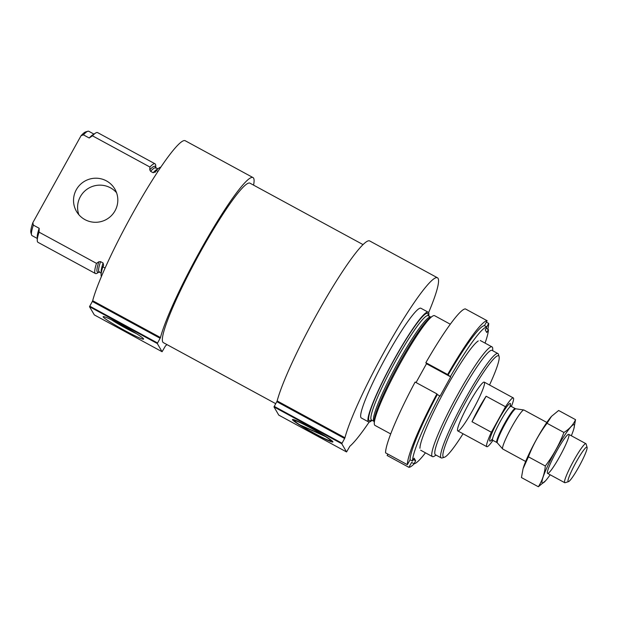 <?xml version="1.0" encoding="UTF-8"?>
<svg xmlns="http://www.w3.org/2000/svg" width="618" height="618" viewBox="0 0 618 618"><rect width="100%" height="100%" fill="white"/><g stroke="black" fill="none" stroke-linecap="round" stroke-linejoin="round"><path stroke-width="0.93" d="M302.248 425.926L325.539 436.632A20.742 1.475 -151 0 0 323.322 435.234L299.846 424.86A20.742 1.475 -151 0 0 302.063 426.258A20.742 1.475 -151 0 0 314.137 433.218A20.742 1.475 -151 0 0 330.738 440.866A20.742 1.475 -151 0 0 325.539 436.632M101.391 276.563A62.433 7.393 -61.5 0 1 102.866 266.829L105.099 268.034M157.976 171.41L156.269 170.483A62.433 7.393 -61.5 0 1 160.827 167.161M156.269 170.483L155.234 172.252M101.306 272.862A59.382 7.03 -61.5 0 1 103.098 263.005L103.631 265.454L102.866 266.829M155.512 171.858L153.14 172.731L150.591 171.34L149.788 169.826L149.896 167.022A62.433 7.393 -61.5 0 1 155.025 163.801A62.433 7.393 -61.5 0 1 155.721 165.717L155.751 167.625M103.098 263.005L100.549 261.623L98.826 261.769L96.493 263.361L39.042 232.152A62.433 7.393 -61.5 0 0 37.265 240.402A62.433 7.393 -61.5 0 0 37.968 242.31L95.419 273.519A62.433 7.393 -61.5 0 1 96.493 263.361M99.019 272.051L97.405 273.063A62.433 7.393 -61.5 0 1 95.419 273.519M149.896 167.022L92.445 135.805A62.433 7.393 -61.5 0 1 95.589 133.048A62.433 7.393 -61.5 0 1 97.574 132.592L155.025 163.801M92.445 135.805L89.224 138.007A59.382 7.03 -61.5 0 1 92.692 134.871L95.589 133.048M37.265 240.402L37.219 236.972A59.382 7.03 -61.5 0 1 39.181 228.281L39.042 232.152M89.224 138.007L83.415 134.848A59.382 7.03 -61.5 0 1 87.833 131.255A59.382 7.03 -61.5 0 1 88.768 131.286L93.936 134.091M39.181 228.281L33.372 225.13A59.382 7.03 -61.5 0 0 31.541 234.863A59.382 7.03 -61.5 0 0 32.074 235.636L37.242 238.44M83.415 134.848L81.035 135.736A57.713 6.837 -61.5 0 1 85.608 131.928L87.833 131.255M31.541 234.863L30.9 232.631A57.713 6.837 -61.5 0 1 32.847 222.665L33.372 225.13M81.035 135.736L32.847 222.665M463.044 433.766A57.713 6.837 -61.5 0 1 444.381 457.266A57.713 6.837 -61.5 0 1 465.014 403.26A57.713 6.837 -61.5 0 1 499.089 356.563A57.713 6.837 -61.5 0 1 489.533 385.006M472.955 409.834A27.748 3.283 -61.5 0 1 457.776 430.908A27.748 3.283 -61.5 0 1 468.135 404.96A27.748 3.283 -61.5 0 1 484.265 382.14A27.748 3.283 -61.5 0 1 472.955 409.834M444.381 457.266L442.164 457.938A59.382 7.03 -61.5 0 1 441.221 457.915A59.382 7.03 -61.5 0 1 463.392 402.38A59.382 7.03 -61.5 0 1 497.915 353.558A59.382 7.03 -61.5 0 1 498.448 354.33L499.089 356.563M441.221 457.915L435.412 454.755A59.382 7.03 -61.5 0 1 457.583 399.22A59.382 7.03 -61.5 0 1 492.106 350.406L497.915 353.558M436.061 455.103L434.4 456.146A62.433 7.393 -61.5 0 1 432.422 456.602A62.433 7.393 -61.5 0 1 455.729 398.216A62.433 7.393 -61.5 0 1 492.021 346.883A62.433 7.393 -61.5 0 1 492.724 348.799L492.747 350.754M390.7 433.936L374.971 425.393A62.433 7.393 -61.5 0 1 374.269 423.477A62.433 7.393 -61.5 0 1 398.278 367.007A62.433 7.393 -61.5 0 1 432.592 316.13A62.433 7.393 -61.5 0 1 434.578 315.674L450.306 324.226M372.051 420.333A62.433 7.393 -61.5 0 1 368.591 421.924A62.433 7.393 -61.5 0 1 391.897 363.538A62.433 7.393 -61.5 0 1 428.197 312.206A62.433 7.393 -61.5 0 1 428.745 315.983M368.591 421.924L361.329 417.977A62.433 7.393 -61.5 0 1 384.635 359.591A62.433 7.393 -61.5 0 1 420.935 308.266L428.197 312.206M437.49 277.791L369.703 240.958A97.111 11.503 -61.5 0 0 323.732 302.086A97.111 11.503 -61.5 0 0 277.158 400.928L276.818 401.669L344.605 438.494L344.944 437.753A97.111 11.503 -61.5 0 1 391.518 338.911A97.111 11.503 -61.5 0 1 437.49 277.791A97.111 11.503 -61.5 0 1 428.598 312.638M369.17 422.032A97.111 11.503 -61.5 0 1 349.888 446.219L346.559 451.951L341.769 443.747L344.605 438.494M346.567 451.951L278.78 415.126L273.983 406.914L276.818 401.669M311.086 427.996A23.113 1.638 -151 0 0 292.584 419.467A23.113 1.638 -151 0 0 311.897 432.183A23.113 1.638 -151 0 0 332.917 441.824A23.113 1.638 -151 0 0 311.086 427.996M275.705 403.67L163.337 342.627A90.73 10.745 -61.5 0 1 197.212 257.776A90.73 10.745 -61.5 0 1 249.966 183.175L363.052 244.612M253.009 177.567L185.222 140.742A97.111 11.503 -61.5 0 0 139.251 201.862A97.111 11.503 -61.5 0 0 92.677 300.711L92.337 301.445L160.124 338.27L160.464 337.536A97.111 11.503 -61.5 0 1 207.038 238.687A97.111 11.503 -61.5 0 1 253.009 177.567A97.111 11.503 -61.5 0 1 253.565 185.13M166.937 344.581A97.111 11.503 -61.5 0 1 165.408 345.995L162.086 351.727L157.289 343.523L160.124 338.27M94.307 314.902L89.502 306.698L92.337 301.445M121.761 325.138A23.113 1.638 -151 0 0 103.26 316.617A23.113 1.638 -151 0 0 122.58 329.332A23.113 1.638 -151 0 0 143.592 338.973A23.113 1.638 -151 0 0 121.761 325.138M162.086 351.727L94.299 314.902L162.086 351.727M115.048 210.761A22.194 21.985 149.7 0 1 76.508 211.441A22.194 21.985 149.7 0 1 84.589 181.259A22.194 21.985 149.7 0 1 115.048 210.761M78.865 214.724A22.194 21.985 149.7 0 1 116.547 192.708M111.588 319.885A20.742 1.475 -151 0 0 136.416 333.643M312.314 430.259L312.075 430.684M323.322 435.234A20.742 1.475 -151 0 0 304.172 424.566A20.742 1.475 -151 0 0 294.547 420.812A20.742 1.475 -151 0 0 299.846 424.86M485.06 343.098A77.69 9.2 -61.5 0 0 488.405 329.587L486.088 328.328M425.454 452.816A77.69 9.2 -61.5 0 1 414.029 463.755L411.611 462.434L408.9 467.324L387.115 455.489L387.88 454.099M488.405 329.587L486.775 332.523L485.23 329.873L486.853 326.937A77.69 9.2 -61.5 0 0 450.452 376.493L450.692 376.895L439.954 396.262L439.722 395.86A77.69 9.2 -61.5 0 0 412.484 461.105L410.066 459.792A77.69 9.2 -61.5 0 1 437.297 394.547L436.911 393.882L415.118 382.04A83.245 9.857 -61.5 0 0 385.562 452.839L407.355 464.682A83.245 9.857 -61.5 0 1 436.911 393.882M439.722 395.86L437.297 394.547M486.752 326.883L488.691 323.384A83.245 9.857 -61.5 0 1 487.811 329.263M414.315 463.716A83.245 9.857 -61.5 0 1 408.9 467.324M407.355 464.682L410.066 459.792M488.691 323.384L486.374 322.125M412.484 461.105L414.114 458.17L415.659 460.819L414.029 463.755M419.939 448.289A62.433 7.393 -61.5 0 1 446.096 387.903A62.433 7.393 -61.5 0 1 478.262 340.943M486.853 326.937L484.435 325.624L487.146 320.734L465.354 308.9A83.245 9.857 -61.5 0 0 425.856 362.673L426.482 363.747L416.053 382.55M450.452 376.493L448.035 375.18A77.69 9.2 -61.5 0 1 484.435 325.624M448.035 375.18L447.641 374.516A83.245 9.857 -61.5 0 1 487.146 320.734M447.641 374.516L425.856 362.673M450.692 376.895L426.482 363.747M415.659 460.819L413.342 459.56M492.94 440.379A27.748 3.283 -61.5 0 1 486.829 446.69A27.748 3.283 -61.5 0 1 491.364 432.245L505.501 406.744A27.748 3.283 -61.5 0 1 513.319 397.93A27.748 3.283 -61.5 0 1 511.356 406.49M486.134 396.223A27.748 3.283 118.5 0 0 478.772 408.475A27.748 3.283 118.5 0 0 471.998 421.723L486.134 396.223L505.501 406.744M491.364 432.245L471.998 421.723M576.177 462.055A19.645 2.325 -61.5 0 1 587.1 447.386A19.645 2.325 -61.5 0 1 579.591 465.508A19.645 2.325 -61.5 0 1 568.475 481.669A19.645 2.325 -61.5 0 1 576.177 462.055M568.475 481.669L565.076 482.704A22.194 2.626 -61.5 0 1 564.721 482.689A22.194 2.626 -61.5 0 1 573.774 460.541A22.194 2.626 -61.5 0 1 585.918 443.678A22.194 2.626 -61.5 0 1 586.111 443.971L587.1 447.386M525.648 461.468L502.758 449.023A22.194 2.626 -61.5 0 1 502.666 448.954A22.194 2.626 -61.5 0 1 511.804 426.876A22.194 2.626 -61.5 0 1 523.84 409.981A22.194 2.626 -61.5 0 1 523.948 410.02L546.845 422.457M551.495 416.37A33.156 3.924 118.5 0 0 551.449 416.424A33.156 3.924 118.5 0 0 535.358 441.476A33.156 3.924 118.5 0 0 523.098 468.606L528.429 456.826C532.963 444.929 539.166 433.743 547.023 423.284L551.534 416.331L558.641 410.483L575.536 419.661C573.249 424.79 569.379 429.054 563.917 432.461C559.383 444.357 553.187 455.543 545.323 466.003C544.582 473.782 542.256 480.688 538.348 486.745L545.539 480.796A33.156 3.924 118.5 0 0 550.144 474.771M538.348 486.745L521.453 477.567L522.998 469M528.429 456.826L545.323 466.003M547.023 423.284L563.917 432.461M571.333 435.76A33.156 3.924 118.5 0 0 573.89 428.614L575.536 419.661M547.44 473.241A22.194 2.626 118.5 0 0 560.742 454.663A22.194 2.626 118.5 0 0 568.421 434.361A22.194 2.626 118.5 0 0 555.868 452.615A22.194 2.626 118.5 0 0 547.378 473.087A22.194 2.626 118.5 0 0 547.44 473.241M573.89 428.614A33.156 3.924 118.5 0 0 559.02 444.396A33.156 3.924 118.5 0 0 542.14 482.797A33.156 3.924 118.5 0 0 545.539 480.796M153.14 172.731A59.382 7.03 -61.5 0 1 157.675 169.1M150.591 171.34A59.382 7.03 -61.5 0 1 155.945 167.779L155.759 168.204M101.252 273.218L99.251 272.129A59.382 7.03 -61.5 0 1 100.549 261.623M149.788 169.826A60.209 7.13 -61.5 0 1 155.713 167.586M98.965 272.044A60.209 7.13 -61.5 0 1 98.826 261.769M374.269 423.477L374.238 420.989A60.209 7.13 -61.5 0 1 397.389 366.52A60.209 7.13 -61.5 0 1 430.483 317.459L432.592 316.13M374.323 421.669L374.052 421.422A59.382 7.03 -61.5 0 1 396.215 365.887A59.382 7.03 -61.5 0 1 430.738 317.065L431.101 317.158M374.052 421.422L371.503 420.031A59.382 7.03 -61.5 0 1 393.666 364.504A59.382 7.03 -61.5 0 1 428.189 315.682A61.043 7.231 -61.5 0 0 392.044 363.616A61.043 7.231 -61.5 0 0 371.518 420.047M277.158 400.928L344.944 437.753M274.214 406.366L342.001 443.191M273.983 406.914L341.769 443.747M278.772 415.118L346.559 451.951M92.677 300.711L160.464 337.536M89.734 306.149L157.52 342.975M89.502 306.698L157.289 343.523M492.531 438.95A21.367 2.526 -61.5 0 1 490.205 437.714A21.367 2.526 -61.5 0 1 498.587 419.761A21.367 2.526 -61.5 0 1 509.935 406.922M515.837 408.807L515.257 408.606A19.282 2.287 -61.5 0 0 504.705 423.253A19.282 2.287 -61.5 0 0 496.841 442.496L497.328 442.882A19.413 2.294 -61.5 0 1 505.315 423.577A19.413 2.294 -61.5 0 1 515.837 408.807L523.84 409.981M496.841 442.496L492.685 440.24A19.282 2.287 -61.5 0 1 500.549 420.997A19.282 2.287 -61.5 0 1 511.094 406.35L510.244 405.199L509.85 406.999M157.938 168.861L155.945 167.779M99.251 272.129L99.506 271.742M492.021 346.883L480.248 340.487M432.422 456.602L420.642 450.205M430.738 317.065L427.965 315.597M330.738 440.866L331.719 440.588M294.547 420.812L294.261 419.823M513.319 397.93L484.265 382.14M486.829 446.69L457.776 430.908M585.918 443.678L568.776 434.369M564.721 482.689L547.579 473.38M497.328 442.882L502.666 448.954M515.257 408.606L511.094 406.35M492.554 438.842L491.256 440.155L492.685 440.24"/></g></svg>
